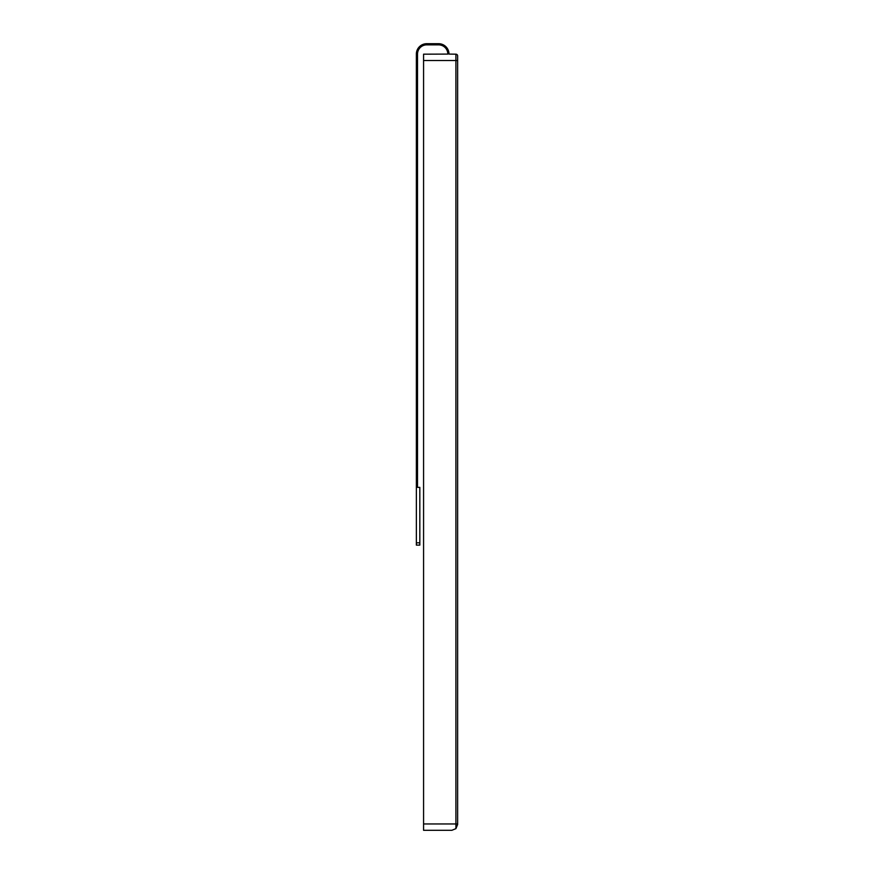 <?xml version="1.0" encoding="UTF-8"?>
<svg xmlns="http://www.w3.org/2000/svg" width="874" height="874" viewBox="0 0 874 874"><rect width="100%" height="100%" fill="white"/><g stroke="black" fill="none" stroke-linecap="round" stroke-linejoin="round"><path stroke-width="1.31" d="M455.911 828.65L457.637 824.521L457.637 55.914L457.637 60.535L455.911 60.535L455.911 828.65L451.869 830.3L423.573 830.3L423.573 823.953L457.637 823.953L457.637 824.521M438.584 44.858A9.243 9.243 0 0 1 447.827 54.09A9.243 9.243 0 0 0 438.584 44.858L426.752 44.858A9.243 9.243 -90 0 0 417.51 54.09L417.51 487.364L419.826 487.364L419.826 545.114L416.363 545.114L416.363 54.09A10.39 10.39 -90 0 1 426.752 43.7L438.584 43.7A10.39 10.39 0 0 1 448.985 54.09L455.911 54.177A1.737 1.737 0 0 1 457.637 55.914A1.737 1.737 0 0 0 455.911 54.177L455.911 60.535L423.573 60.535L423.573 823.953M423.573 60.535L423.573 54.177L447.827 54.09M416.363 91.901L416.363 54.09A10.39 10.39 -90 0 1 426.752 43.7L438.584 43.7M416.363 97.68L416.363 103.449M417.51 97.68L417.51 103.449M417.51 285.831L416.363 285.831L417.51 285.831M419.826 545.114L416.363 545.114M417.51 274.283L416.363 274.283M417.51 291.61L416.363 291.61M419.826 542.809L416.363 542.809"/></g></svg>
